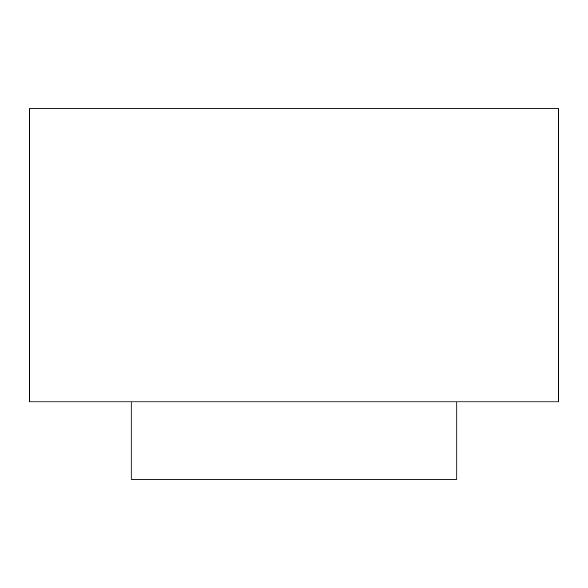 <?xml version="1.0" encoding="UTF-8"?>
<svg xmlns="http://www.w3.org/2000/svg" width="588" height="588" viewBox="0 0 588 588"><rect width="100%" height="100%" fill="white"/><g stroke="black" fill="none" stroke-linecap="round" stroke-linejoin="round"><path stroke-width="0.88" d="M29.4 401.876L558.6 401.876L558.6 108.78L29.4 108.78L29.4 401.876M131.168 401.876L131.168 479.22L456.832 479.22L456.832 401.876"/></g></svg>
